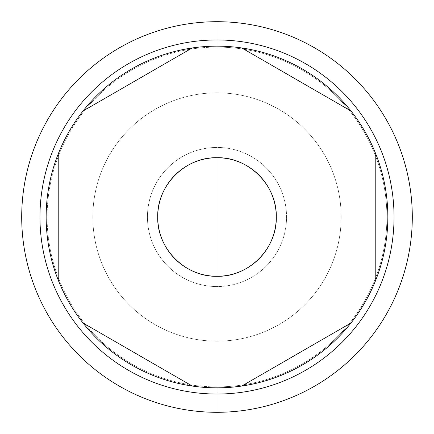 <?xml version="1.0" encoding="UTF-8"?>
<svg xmlns="http://www.w3.org/2000/svg" width="434" height="434" viewBox="0 0 434 434"><rect width="100%" height="100%" fill="white"/><g stroke="black" fill="none" stroke-linecap="round" stroke-linejoin="round"><path stroke-width="0.33" stroke-dasharray="2.17 1.63" d="M217 157.71A59.29 59.29 0 0 1 276.29 217A59.29 59.29 0 0 1 217 276.29A59.29 59.29 0 0 1 157.71 217A59.29 59.29 0 0 1 217 157.71A59.29 59.29 0 0 1 276.29 217A59.29 59.29 0 0 1 217 276.29A59.29 59.29 0 0 1 157.71 217A59.29 59.29 0 0 1 217 157.71M217 21.7A195.3 195.3 0 0 1 412.3 217A195.3 195.3 0 0 1 217 412.3A195.3 195.3 0 0 1 21.7 217A195.3 195.3 0 0 1 217 21.7A195.3 195.3 0 0 0 21.7 217A195.3 195.3 0 0 0 217 412.3L217 387.85A170.85 170.85 0 0 0 387.85 217A170.85 170.85 0 0 0 217 46.15A170.85 170.85 0 0 0 46.15 217A170.85 170.85 0 0 0 217 387.85A170.85 170.85 0 0 1 46.15 217A170.85 170.85 0 0 1 217 46.15A170.85 170.85 0 0 0 46.15 217A170.85 170.85 0 0 0 217 387.85A170.85 170.85 0 0 1 46.15 217A170.85 170.85 0 0 1 217 46.15L217 21.7L217 46.15A170.85 170.85 0 0 1 387.85 217A170.85 170.85 0 0 1 217 387.85A170.85 170.85 0 0 0 387.85 217A170.85 170.85 0 0 0 217 46.15A170.85 170.85 0 0 1 387.85 217A170.85 170.85 0 0 1 217 387.85L217 412.3A195.3 195.3 0 0 0 412.3 217A195.3 195.3 0 0 0 217 21.7M217 286.548A69.548 69.548 0 0 1 147.452 217A69.548 69.548 0 0 1 217 147.452A69.548 69.548 0 0 1 286.548 217A69.548 69.548 0 0 1 217 286.548A69.548 69.548 0 0 1 147.452 217A69.548 69.548 0 0 1 217 147.452A69.548 69.548 0 0 1 286.548 217A69.548 69.548 0 0 1 217 286.548A69.548 69.548 0 0 1 147.452 217A69.548 69.548 0 0 1 217 147.452A69.548 69.548 0 0 0 147.452 217A69.548 69.548 0 0 0 217 286.548A69.548 69.548 0 0 0 286.548 217A69.548 69.548 0 0 0 217 147.452A69.548 69.548 0 0 1 286.548 217A69.548 69.548 0 0 1 217 286.548M82.992 322.972L192.229 386.043A170.85 170.85 0 0 0 217 387.85L217 394.039L217 387.85A170.85 170.85 0 0 1 192.229 386.043L82.992 322.972A170.85 170.85 0 0 1 58.221 280.071L58.221 153.929A170.85 170.85 0 0 1 82.992 111.028L192.229 47.957A170.85 170.85 0 0 1 217 46.15A170.85 170.85 0 0 0 192.229 47.957L82.992 111.028M217 39.961L217 46.15A170.85 170.85 0 0 1 241.771 47.957A170.85 170.85 0 0 0 217 46.15L217 39.961A177.039 177.039 0 0 1 394.039 217A177.039 177.039 0 0 1 217 394.039A177.039 177.039 0 0 1 39.961 217A177.039 177.039 0 0 1 217 39.961M351.008 111.028L241.771 47.957L351.008 111.028A170.85 170.85 0 0 1 375.779 153.929L375.779 280.071A170.85 170.85 0 0 1 351.008 322.972L241.771 386.043A170.85 170.85 0 0 1 217 387.85A170.85 170.85 0 0 0 241.771 386.043L351.008 322.972M375.779 153.929L375.779 280.071M58.221 280.071L58.221 153.929M217 386.895A169.895 169.895 0 0 0 386.895 217A169.895 169.895 0 0 0 217 47.105A169.895 169.895 0 0 1 386.895 217A169.895 169.895 0 0 1 217 386.895A169.895 169.895 0 0 0 386.895 217A169.895 169.895 0 0 0 217 47.105A169.895 169.895 0 0 0 47.105 217A169.895 169.895 0 0 0 217 386.895A169.895 169.895 0 0 0 386.895 217A169.895 169.895 0 0 0 217 47.105A169.895 169.895 0 0 0 47.105 217A169.895 169.895 0 0 0 217 386.895A169.895 169.895 0 0 1 47.105 217A169.895 169.895 0 0 1 217 47.105A169.895 169.895 0 0 0 47.105 217A169.895 169.895 0 0 0 217 386.895M217 92.833A124.167 124.167 0 0 1 341.167 217A124.167 124.167 0 0 1 217 341.167A124.167 124.167 0 0 1 92.833 217A124.167 124.167 0 0 1 217 92.833A124.167 124.167 0 0 1 341.167 217A124.167 124.167 0 0 1 217 341.167A124.167 124.167 0 0 0 341.167 217A124.167 124.167 0 0 0 217 92.833A124.167 124.167 0 0 1 341.167 217A124.167 124.167 0 0 1 217 341.167A124.167 124.167 0 0 1 92.833 217A124.167 124.167 0 0 1 217 92.833A124.167 124.167 0 0 0 92.833 217A124.167 124.167 0 0 0 217 341.167A124.167 124.167 0 0 1 92.833 217A124.167 124.167 0 0 1 217 92.833"/><path stroke-width="0.65" d="M82.992 111.028L192.229 47.957L82.992 111.028A170.85 170.85 0 0 0 58.221 153.929L58.221 280.071A170.85 170.85 0 0 0 82.992 322.972L192.229 386.043A170.85 170.85 0 0 0 241.771 386.043L351.008 322.972A170.85 170.85 0 0 0 375.779 280.071L375.779 153.929A170.85 170.85 0 0 0 351.008 111.028L241.771 47.957A170.85 170.85 0 0 0 82.992 322.972A170.85 170.85 0 0 0 375.779 153.929A170.85 170.85 0 0 0 58.221 153.929A170.85 170.85 0 0 0 192.229 386.043L82.992 322.972M217 412.3A195.3 195.3 0 0 0 412.3 217A195.3 195.3 0 0 0 217 21.7A195.3 195.3 0 0 0 21.7 217A195.3 195.3 0 0 0 217 412.3A195.3 195.3 0 0 1 21.7 217A195.3 195.3 0 0 1 217 21.7L217 39.961L217 21.7A195.3 195.3 0 0 1 412.3 217A195.3 195.3 0 0 1 217 412.3L217 394.039L217 412.3M351.008 322.972L241.771 386.043A170.85 170.85 0 0 0 241.771 47.957L351.008 111.028M375.779 280.071L375.779 153.929M58.221 153.929L58.221 280.071M217 276.29A59.29 59.29 0 0 0 276.29 217A59.29 59.29 0 0 0 217 157.71A59.29 59.29 0 0 0 157.71 217A59.29 59.29 0 0 0 217 276.29C185.318 277.104 156.896 248.682 157.71 217C156.896 185.318 185.318 156.896 217 157.71L217 276.29L217 157.71C248.682 156.896 277.104 185.318 276.29 217C277.104 248.682 248.682 277.104 217 276.29M217 394.039A177.039 177.039 0 0 0 394.039 217A177.039 177.039 0 0 0 217 39.961A177.039 177.039 0 0 0 39.961 217A177.039 177.039 0 0 0 217 394.039A177.039 177.039 0 0 0 394.039 217A177.039 177.039 0 0 0 217 39.961A177.039 177.039 0 0 0 39.961 217A177.039 177.039 0 0 0 217 394.039"/></g></svg>
